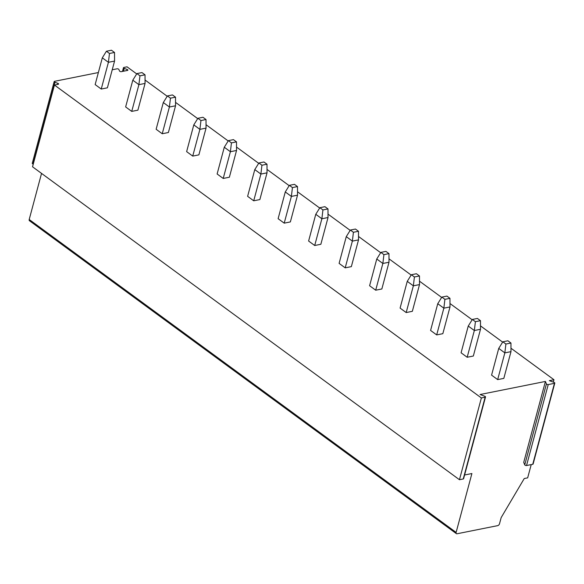 <?xml version="1.0" encoding="UTF-8"?>
<svg xmlns="http://www.w3.org/2000/svg" width="584" height="584" viewBox="0 0 584 584"><rect width="100%" height="100%" fill="white"/><g stroke="black" fill="none" stroke-linecap="round" stroke-linejoin="round"><path stroke-width="0.88" d="M485.516 396.952L463.601 478.719A1.131 0.496 -165 0 1 463.243 478.968L459.455 479.719L32.536 166.805L54.443 85.038L481.369 397.952L485.151 397.193A1.131 0.496 15 0 0 485.516 396.952A1.131 0.496 15 0 0 484.764 396.251L480.048 394.521L545.412 381.44L523.724 462.389L524.739 464.864A1.131 0.496 15 0 0 526.542 465.528L532.747 464.287A1.131 0.496 15 0 0 533.112 464.039L554.8 383.089A1.131 0.496 15 0 0 554.055 382.389L549.332 380.659L553.961 379.731L553.318 382.119M531.221 464.594L527.666 477.858L524.25 478.537L501.167 517.592L499.524 523.724A1.883 1.124 -53.8 0 1 497.721 525.636L457.053 533.769A1.883 1.124 -53.8 0 1 456.374 533.652A1.883 1.124 -53.8 0 1 456.119 532.411L471.901 473.536L464.601 474.996M98.367 72.547L54.546 81.322A1.131 0.496 15 0 0 54.181 81.563L32.273 163.33A1.131 0.496 15 0 0 33.018 164.038L33.252 164.119M456.374 533.652L29.456 220.737A1.883 1.124 -53.8 0 1 29.2 219.496L41.544 173.412M553.961 379.731L510.978 348.225M502.649 342.122L480.479 325.872M472.157 319.769L449.987 303.527M441.657 297.424L419.494 281.174M411.165 275.071L388.995 258.822M380.673 252.719L358.503 236.469M350.174 230.366L328.011 214.124M319.682 208.013L297.512 191.771M289.189 185.668L267.019 169.418M258.69 163.316L236.527 147.066M228.198 140.963L206.028 124.713M197.706 118.61L175.536 102.368M167.214 96.265L145.044 80.015M136.714 73.912L127.035 66.817L123.83 67.459A1.131 0.496 15 0 0 123.472 67.7A1.131 0.496 15 0 0 124.217 68.401L123.458 71.226M545.412 381.44L546.427 383.914A1.131 0.496 15 0 0 548.237 384.571L554.442 383.33A1.131 0.496 15 0 0 554.8 383.089M54.443 85.038L58.232 84.278A1.131 0.496 15 0 0 58.59 84.038A1.131 0.496 15 0 0 57.845 83.329L54.932 82.264L33.018 164.038M54.181 81.563A1.131 0.496 15 0 0 54.932 82.264M112.23 69.773L117.07 68.81A1.131 0.496 15 0 1 118.88 69.474L119.508 70.992A1.131 0.496 15 0 0 121.311 71.657L127.516 70.416A1.131 0.496 15 0 0 127.881 70.175A1.131 0.496 15 0 0 127.13 69.467L124.217 68.401M101.244 89.045L107.398 87.812L114.559 61.079L108.412 62.305L101.244 89.045L95.148 84.578L102.309 57.838L108.412 62.305L109.471 53.472L114.53 52.465L114.559 61.079M131.736 111.398L137.89 110.164L145.058 83.424L138.904 84.658L131.736 111.398L125.64 106.93L132.802 80.191L138.904 84.658L139.963 75.825L145.022 74.818L145.058 83.424M162.235 133.751L168.389 132.517L175.55 105.777L169.397 107.011L162.235 133.751L156.132 129.276L163.301 102.536L169.397 107.011L170.455 98.178L175.514 97.163L175.55 105.777M192.727 156.096L198.881 154.869L206.042 128.13L199.896 129.363L192.727 156.096L186.632 151.628L193.793 124.888L199.896 129.363L200.954 120.53L206.013 119.516L206.042 128.13M223.219 178.448L229.373 177.222L236.542 150.482L230.388 151.709L223.219 178.448L217.124 173.981L224.285 147.241L230.388 151.709L231.447 142.883L236.505 141.868L236.542 150.482M253.719 200.801L259.865 199.567L267.034 172.835L260.88 174.061L253.719 200.801L247.616 196.333L254.785 169.594L260.88 174.061L261.939 165.228L266.998 164.221L267.034 172.835M284.211 223.154L290.365 221.92L297.526 195.18L291.379 196.414L284.211 223.154L278.115 218.686L285.277 191.946L291.379 196.414L292.438 187.581L297.497 186.573L297.526 195.18M314.703 245.506L320.857 244.273L328.026 217.533L321.872 218.766L314.703 245.506L308.608 241.031L315.769 214.292L321.872 218.766L322.93 209.933L327.989 208.919L328.026 217.533M345.202 267.852L351.349 266.625L358.518 239.885L352.364 241.119L345.202 267.852L339.1 263.384L346.268 236.644L352.364 241.119L353.422 232.286L358.481 231.271L358.518 239.885M375.694 290.204L381.848 288.978L389.01 262.238L382.863 263.464L375.694 290.204L369.599 285.737L376.76 258.997L382.863 263.464L383.922 254.639L388.981 253.624L389.01 262.238M406.187 312.557L412.341 311.323L419.509 284.591L413.355 285.817L406.187 312.557L400.091 308.089L407.252 281.349L413.355 285.817L414.414 276.984L419.473 275.976L419.509 284.591M436.686 334.909L442.833 333.676L450.001 306.936L443.847 308.169L436.686 334.909L430.583 330.442L437.752 303.702L443.847 308.169L444.906 299.337L449.965 298.329L450.001 306.936M467.178 357.262L473.332 356.028L480.493 329.288L474.339 330.522L467.178 357.262L461.083 352.787L468.244 326.047L474.339 330.522L475.405 321.689L480.464 320.674L480.493 329.288M497.67 379.607L503.824 378.381L510.985 351.641L504.839 352.875L497.67 379.607L491.575 375.14L498.736 348.4L504.839 352.875L505.897 344.042L510.956 343.027L510.985 351.641M481.369 397.952L459.455 479.719M109.471 53.472L106.419 51.239L102.309 57.838M106.419 51.239L111.478 50.231L114.53 52.465M139.963 75.825L136.912 73.591L132.802 80.191M136.912 73.591L141.97 72.577L145.022 74.818M170.455 98.178L167.411 95.944L163.301 102.536M167.411 95.944L172.47 94.929L175.514 97.163M200.954 120.53L197.903 118.297L193.793 124.888M197.903 118.297L202.962 117.282L206.013 119.516M231.447 142.883L228.395 140.642L224.285 147.241M228.395 140.642L233.454 139.634L236.505 141.868M261.939 165.228L258.894 162.994L254.785 169.594M258.894 162.994L263.953 161.987L266.998 164.221M292.438 187.581L289.387 185.347L285.277 191.946M289.387 185.347L294.445 184.332L297.497 186.573M322.93 209.933L319.879 207.7L315.769 214.292M319.879 207.7L324.938 206.685L327.989 208.919M353.422 232.286L350.378 230.052L346.268 236.644M350.378 230.052L355.437 229.037L358.481 231.271M383.922 254.639L380.87 252.398L376.76 258.997M380.87 252.398L385.929 251.39L388.981 253.624M414.414 276.984L411.362 274.75L407.252 281.349M411.362 274.75L416.421 273.743L419.473 275.976M444.906 299.337L441.862 297.103L437.752 303.702M441.862 297.103L446.913 296.088L449.965 298.329M475.405 321.689L472.354 319.455L468.244 326.047M472.354 319.455L477.413 318.441L480.464 320.674M505.897 344.042L502.846 341.808L498.736 348.4M502.846 341.808L507.905 340.793L510.956 343.027M456.119 532.411L29.2 219.496M546.427 383.914L524.739 464.864M548.237 384.571L526.542 465.528M554.442 383.33L532.747 464.287M485.151 397.193L463.243 478.968M57.845 83.329L57.553 84.417M127.13 69.467L126.837 70.555M122.472 71.423L123.472 67.7"/></g></svg>
